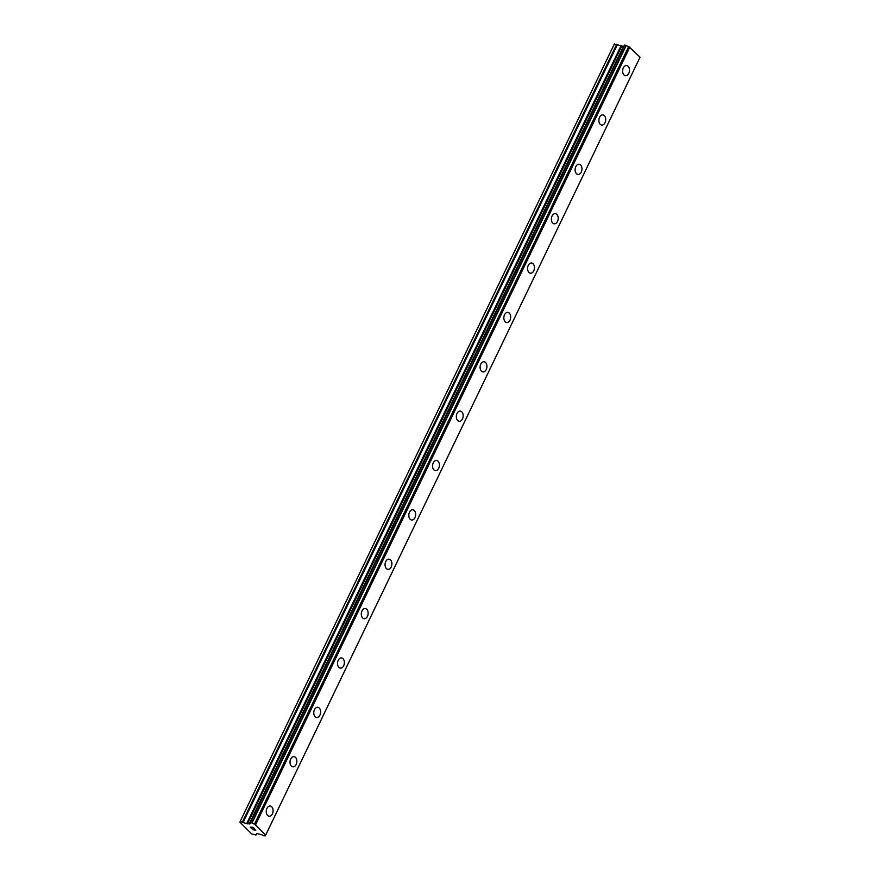 <?xml version="1.0" encoding="UTF-8"?>
<svg xmlns="http://www.w3.org/2000/svg" width="880" height="880" viewBox="0 0 880 880"><rect width="100%" height="100%" fill="white"/><g stroke="black" fill="none" stroke-linecap="round" stroke-linejoin="round"><path stroke-width="1.32" d="M270.226 806.025A5.126 3.399 -83.9 0 1 272.404 813.846A5.126 3.399 -83.9 0 1 269.137 816.211A5.126 3.399 -83.9 0 1 266.959 808.39A5.126 3.399 -83.9 0 1 270.226 806.025A5.126 3.399 -83.9 0 1 272.404 813.846A5.126 3.399 -83.9 0 1 269.137 816.211M293.986 756.657A5.126 3.399 -83.9 0 1 296.164 764.478A5.126 3.399 -83.9 0 1 292.897 766.843A5.126 3.399 -83.9 0 1 290.719 759.022A5.126 3.399 -83.9 0 1 293.986 756.657A5.126 3.399 -83.9 0 1 296.164 764.478A5.126 3.399 -83.9 0 1 292.897 766.843M317.746 707.289A5.126 3.399 -83.9 0 1 319.924 715.11A5.126 3.399 -83.9 0 1 316.657 717.486A5.126 3.399 -83.9 0 1 314.479 709.654A5.126 3.399 -83.9 0 1 317.746 707.289A5.126 3.399 -83.9 0 1 319.924 715.11A5.126 3.399 -83.9 0 1 316.657 717.486M341.506 657.921A5.126 3.399 -83.9 0 1 343.673 665.742A5.126 3.399 -83.9 0 1 340.417 668.118A5.126 3.399 -83.9 0 1 338.239 660.297A5.126 3.399 -83.9 0 1 341.506 657.921A5.126 3.399 -83.9 0 1 343.684 665.742A5.126 3.399 -83.9 0 1 340.417 668.118M365.255 608.564A5.126 3.399 -83.9 0 1 367.433 616.385A5.126 3.399 -83.9 0 1 364.166 618.75A5.126 3.399 -83.9 0 1 361.999 610.929A5.126 3.399 -83.9 0 1 365.266 608.564A5.126 3.399 -83.9 0 1 367.444 616.385A5.126 3.399 -83.9 0 1 364.177 618.75M389.015 559.196A5.126 3.399 -83.9 0 1 391.193 567.017A5.126 3.399 -83.9 0 1 387.926 569.382A5.126 3.399 -83.9 0 1 385.748 561.561A5.126 3.399 -83.9 0 1 389.026 559.196A5.126 3.399 -83.9 0 1 391.204 567.017A5.126 3.399 -83.9 0 1 387.926 569.382M412.775 509.828A5.126 3.399 -83.9 0 1 414.953 517.649A5.126 3.399 -83.9 0 1 411.686 520.014A5.126 3.399 -83.9 0 1 409.508 512.193A5.126 3.399 -83.9 0 1 412.775 509.828A5.126 3.399 -83.9 0 1 414.953 517.649A5.126 3.399 -83.9 0 1 411.686 520.014M436.535 460.46A5.126 3.399 -83.9 0 1 438.713 468.281A5.126 3.399 -83.9 0 1 435.446 470.657A5.126 3.399 -83.9 0 1 433.268 462.836A5.126 3.399 -83.9 0 1 436.535 460.46A5.126 3.399 -83.9 0 1 438.713 468.281A5.126 3.399 -83.9 0 1 435.446 470.657M460.295 411.092A5.126 3.399 -83.9 0 1 462.473 418.913A5.126 3.399 -83.9 0 1 459.206 421.289A5.126 3.399 -83.9 0 1 457.028 413.468A5.126 3.399 -83.9 0 1 460.295 411.092A5.126 3.399 -83.9 0 1 462.473 418.913A5.126 3.399 -83.9 0 1 459.206 421.289M484.055 361.735A5.126 3.399 -83.9 0 1 486.222 369.556A5.126 3.399 -83.9 0 1 482.966 371.921A5.126 3.399 -83.9 0 1 480.788 364.1A5.126 3.399 -83.9 0 1 484.055 361.735A5.126 3.399 -83.9 0 1 486.233 369.556A5.126 3.399 -83.9 0 1 482.966 371.921M507.804 312.367A5.126 3.399 -83.9 0 1 509.982 320.188A5.126 3.399 -83.9 0 1 506.715 322.553A5.126 3.399 -83.9 0 1 504.548 314.732A5.126 3.399 -83.9 0 1 507.815 312.367A5.126 3.399 -83.9 0 1 509.993 320.188A5.126 3.399 -83.9 0 1 506.726 322.553M531.564 262.999A5.126 3.399 -83.9 0 1 533.742 270.82A5.126 3.399 -83.9 0 1 530.475 273.185A5.126 3.399 -83.9 0 1 528.297 265.364A5.126 3.399 -83.9 0 1 531.564 262.999A5.126 3.399 -83.9 0 1 533.753 270.82A5.126 3.399 -83.9 0 1 530.475 273.185M555.324 213.631A5.126 3.399 -83.9 0 1 557.502 221.452A5.126 3.399 -83.9 0 1 554.235 223.828A5.126 3.399 -83.9 0 1 552.057 216.007A5.126 3.399 -83.9 0 1 555.324 213.631A5.126 3.399 -83.9 0 1 557.502 221.452A5.126 3.399 -83.9 0 1 554.235 223.828M579.084 164.263A5.126 3.399 -83.9 0 1 581.262 172.084A5.126 3.399 -83.9 0 1 577.995 174.46A5.126 3.399 -83.9 0 1 575.817 166.639A5.126 3.399 -83.9 0 1 579.084 164.263A5.126 3.399 -83.9 0 1 581.262 172.095A5.126 3.399 -83.9 0 1 577.995 174.46M602.844 114.906A5.126 3.399 -83.9 0 1 605.022 122.727A5.126 3.399 -83.9 0 1 601.755 125.092A5.126 3.399 -83.9 0 1 599.577 117.271A5.126 3.399 -83.9 0 1 602.844 114.906A5.126 3.399 -83.9 0 1 605.022 122.727A5.126 3.399 -83.9 0 1 601.755 125.092M626.604 65.538A5.126 3.399 -83.9 0 1 628.771 73.359A5.126 3.399 -83.9 0 1 625.504 75.724A5.126 3.399 -83.9 0 1 623.337 67.903A5.126 3.399 -83.9 0 1 626.604 65.538A5.126 3.399 -83.9 0 1 628.782 73.359A5.126 3.399 -83.9 0 1 625.515 75.724M623.777 46.464L614.35 44L240.152 821.513L247.412 823.856L249.876 823.548A1.804 0.638 -154.3 0 0 250.602 823.383A1.804 0.638 -154.3 0 0 250.283 822.701L252.098 822.888A1.804 0.638 -154.3 0 0 254.518 824.01L265.584 835.098A1.804 0.638 -154.3 0 0 264.803 835.252A1.804 0.638 -154.3 0 0 265.089 835.901L263.263 835.703A1.804 0.638 -154.3 0 0 260.854 834.548L257.147 833.591L255.772 835.01L251.658 833.888L239.954 822.173L240.152 821.513M639.87 57.563L265.683 835.076L640.046 57.2L628.705 46.497A1.804 0.638 -154.3 0 1 626.285 45.386L624.426 45.111L250.327 822.602M253.132 827.53L251.955 827.409L254.21 828.608L253.132 827.53M251.955 827.409L252.538 827.992M252.351 827.97L251.757 827.387L252.351 827.97M251.757 827.387L250.58 827.255L251.757 827.376M250.58 827.255L251.658 828.333M250.261 827.101L251.471 828.311L250.25 827.101L253.187 827.409L254.397 828.63M254.98 829.763L252.956 829.807L255.882 830.115M252.824 829.675L255.365 829.95M623.381 46.53L249.194 824.043M250.239 822.635L624.426 45.111M624.525 45.089L250.338 822.602M629.893 47.036L255.706 824.549M640.046 57.2L265.848 834.713M616.726 44.253L242.539 821.766M617.474 44.484L243.287 821.997M620.862 46.112L246.664 823.614M621.61 46.343L247.412 823.856M250.283 822.701L249.876 823.548M626.01 45.243L251.812 822.756M626.285 45.386L252.098 822.888M628.705 46.497L254.518 824.01M628.87 46.552L254.683 824.054M265.485 835.076L265.089 835.901L265.485 835.076M256.773 833.646L256.179 834.9L256.773 833.646M265.551 835.087L265.122 835.978"/></g></svg>
